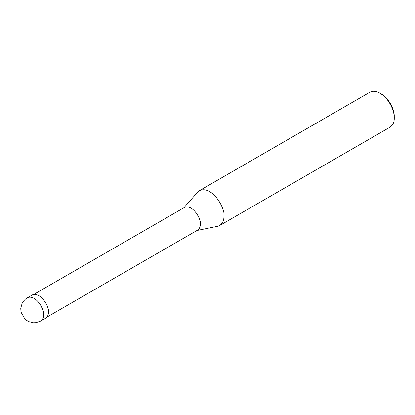 <?xml version="1.0" encoding="UTF-8"?>
<svg xmlns="http://www.w3.org/2000/svg" width="415" height="415" viewBox="0 0 415 415"><rect width="100%" height="100%" fill="white"/><g stroke="black" fill="none" stroke-linecap="round" stroke-linejoin="round"><path stroke-width="0.62" d="M40.862 321.002L45.614 318.258C47.58 316.801 48.508 314.752 48.399 312.101C49.655 307.385 40.763 291.351 32.168 294.966L25.408 299.132L23.266 301.446L22.203 303.173L20.75 308.127L20.973 312.075L25.087 319.301L28.599 321.609L33.475 322.782L35.903 322.688L40.862 321.002C42.828 319.55 43.757 317.496 43.648 314.845C44.903 310.13 36.006 294.095 27.416 297.711M46.942 317.101L197.571 230.138C199.491 228.717 200.398 226.72 200.289 224.136C201.514 219.535 192.84 203.905 184.462 207.427L33.833 294.396M196.949 230.501L217.636 226.284L219.732 225.495C222.684 223.312 224.074 220.235 223.908 216.262C225.796 209.186 212.454 185.137 199.563 190.563L197.836 191.979L183.835 207.791M219.732 225.495L390.074 127.151C393.021 124.967 394.416 121.891 394.25 117.917C394.592 112.071 390.064 99.304 379.99 93.214C376.281 91.046 372.919 90.709 369.905 92.218L199.563 190.563M394.25 117.917L394.25 116.542C394.561 111.189 390.411 99.481 381.178 93.899L379.99 93.214"/></g></svg>
